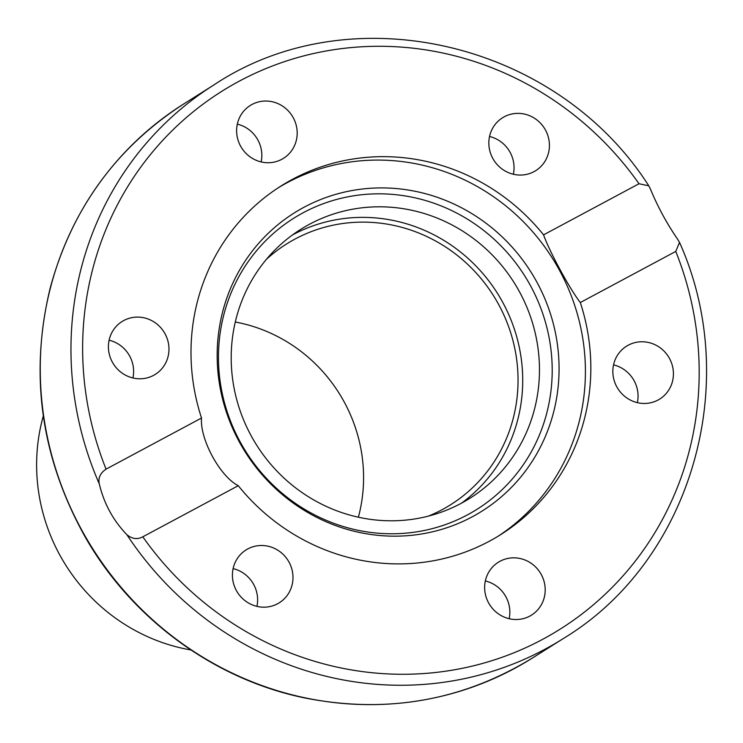 <?xml version="1.0" encoding="UTF-8"?>
<svg xmlns="http://www.w3.org/2000/svg" width="743" height="743" viewBox="0 0 743 743"><rect width="100%" height="100%" fill="white"/><g stroke="black" fill="none" stroke-linecap="round" stroke-linejoin="round"><path stroke-width="1.11" d="M261.137 161.918A31.215 29.915 57.8 0 0 237.314 124.146M132.923 377.973A31.215 29.915 57.8 0 0 109.1 340.21M256.929 606.372A31.215 29.915 57.8 0 0 233.107 568.609M509.15 618.705A31.215 29.915 57.8 0 0 505.937 596.852A31.215 29.915 57.8 0 0 485.337 580.942M637.364 402.65A31.215 29.915 57.8 0 0 613.551 364.878M513.357 174.252A31.215 29.915 57.8 0 0 489.535 136.489M493.046 127.527A31.215 29.915 -122.2 0 1 502.472 117.821A31.215 29.915 -122.2 0 1 540.012 122.706A31.215 29.915 -122.2 0 1 545.213 160.906A31.215 29.915 -122.2 0 1 535.777 170.621A31.215 29.915 -122.2 0 1 498.247 165.726A31.215 29.915 -122.2 0 1 493.046 127.527M643.429 341.799A31.215 29.915 -122.2 0 1 672.192 365.045A31.215 29.915 -122.2 0 1 659.784 399.019A31.215 29.915 -122.2 0 1 642.844 403.43A31.215 29.915 -122.2 0 1 614.08 380.184A31.215 29.915 -122.2 0 1 626.488 346.219A31.215 29.915 -122.2 0 1 643.429 341.799M541.294 574.553A31.215 29.915 -122.2 0 1 531.579 615.065A31.215 29.915 -122.2 0 1 488.55 602.796A31.215 29.915 -122.2 0 1 498.265 562.284A31.215 29.915 -122.2 0 1 541.294 574.553M288.786 593.025A31.215 29.915 -122.2 0 1 279.359 602.731A31.215 29.915 -122.2 0 1 241.819 597.846A31.215 29.915 -122.2 0 1 236.618 559.646A31.215 29.915 -122.2 0 1 246.044 549.941A31.215 29.915 -122.2 0 1 283.585 554.835A31.215 29.915 -122.2 0 1 288.786 593.025M138.402 378.754A31.215 29.915 -122.2 0 1 109.639 355.507A31.215 29.915 -122.2 0 1 122.038 321.543A31.215 29.915 -122.2 0 1 138.978 317.131A31.215 29.915 -122.2 0 1 167.742 340.378A31.215 29.915 -122.2 0 1 155.343 374.342A31.215 29.915 -122.2 0 1 138.402 378.754M240.528 146.009A31.215 29.915 -122.2 0 1 250.242 105.487A31.215 29.915 -122.2 0 1 293.281 117.756A31.215 29.915 -122.2 0 1 283.566 158.278A31.215 29.915 -122.2 0 1 240.528 146.009M292.398 235.002A158.853 152.231 -122.2 0 1 497.346 293.16A158.853 152.231 -122.2 0 1 461.514 503.16M251.106 435.677A158.853 152.231 -122.2 0 1 300.59 229.438A158.853 152.231 -122.2 0 1 514.091 282.591A158.853 152.231 -122.2 0 1 470.068 498.163A158.853 152.231 -122.2 0 1 251.106 435.677M580.311 302.531C569.881 289.213 549.532 251.728 543.56 234.862L639.017 183.744L648.788 185.806L650.32 188.833C657.824 206.944 667.01 223.866 677.876 239.59L679.52 242.394L675.759 251.422L580.311 302.531A206.025 197.443 -122.2 0 1 500.819 534.542A206.025 197.443 -122.2 0 1 489.2 541.303A206.025 197.443 -122.2 0 1 238.262 485.699L142.805 536.808C137.353 539.697 132.031 538.981 126.858 534.663C113.159 520.444 103.974 503.531 99.293 483.907C97.992 478 100.249 473.077 106.063 469.139L201.52 418.021C199.709 439.057 220.058 476.551 238.262 485.699M278.319 187.747A206.025 197.443 -122.2 0 1 552.495 258.369A206.025 197.443 -122.2 0 1 498.089 536.232M201.52 418.021A206.025 197.443 -122.2 0 1 281.012 186.01A206.025 197.443 -122.2 0 1 543.56 234.862M472.176 516.84A176.184 168.837 -122.2 0 1 217.17 353.677A176.184 168.837 -122.2 0 1 475.028 215.6A176.184 168.837 -122.2 0 1 472.176 516.84M467.375 514.908A171.977 164.807 -122.2 0 1 218.461 355.637A171.977 164.807 -122.2 0 1 470.161 220.857A171.977 164.807 -122.2 0 1 467.375 514.908M43.308 415.95A182.917 175.292 57.8 0 0 59.542 554.557A182.917 175.292 57.8 0 0 190.895 649.976M235.28 322.016A154.033 147.616 -122.2 0 1 358.377 517.212M266.431 259.307A154.033 147.616 -122.2 0 1 286.408 244.076A154.033 147.616 -122.2 0 1 493.445 295.621A154.033 147.616 -122.2 0 1 450.75 504.655A154.033 147.616 -122.2 0 1 428.395 516.116M106.063 469.139A317.707 304.463 -122.2 0 1 239.348 81.126A317.707 304.463 -122.2 0 1 639.017 183.744M648.788 185.796C556.656 41.534 350.854 -6.399 213.975 84.878A327.329 313.685 57.8 0 0 99.293 483.907M183.27 104.243C115.889 147.959 71.514 209.275 50.152 288.219C29.237 374.927 41.014 458.041 85.491 537.542C132.365 619.504 215.006 679.826 305.605 698.123C387.233 713.986 462.861 700.603 532.49 657.982A327.329 313.685 -122.2 0 1 96.144 554.027A327.329 313.685 -122.2 0 1 183.27 104.243L213.975 84.878M126.858 534.663A327.329 313.685 57.8 0 0 563.194 638.618L532.49 657.982M675.759 251.422A317.707 304.463 -122.2 0 1 542.483 639.426A317.707 304.463 -122.2 0 1 142.805 536.808M679.52 242.394C743 383.862 690.953 561.643 563.194 638.618"/></g></svg>

